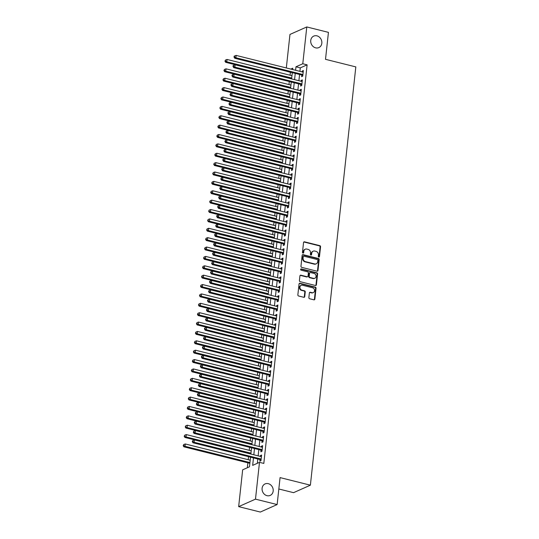 <?xml version="1.0" encoding="UTF-8"?>
<svg xmlns="http://www.w3.org/2000/svg" width="539" height="539" viewBox="0 0 539 539"><rect width="100%" height="100%" fill="white"/><g stroke="black" fill="none" stroke-linecap="round" stroke-linejoin="round"><path stroke-width="0.81" d="M318.825 257.056A0.674 0.586 66 0 0 319.486 256.564L320.55 246.781A0.963 0.835 66 0 0 319.802 245.649L304.495 241.822A0.963 0.835 66 0 0 303.545 242.53L302.48 252.313A0.674 0.586 66 0 0 303.356 253.081A0.674 0.586 66 0 0 303.673 252.609L303.814 251.342A3.093 2.661 66 0 1 305.276 249.2A3.093 2.661 66 0 1 306.853 249.079L308.126 249.395A3.093 2.661 66 0 1 310.525 253.027L310.39 254.287A0.674 0.586 66 0 0 311.582 254.59L311.717 253.323A3.093 2.661 66 0 1 313.179 251.181A3.093 2.661 66 0 1 314.756 251.053L316.036 251.376A3.093 2.661 66 0 1 318.434 255.001L318.3 256.268A0.674 0.586 66 0 0 318.825 257.056M318.913 257.076A0.674 0.586 66 0 0 319.034 256.766L320.092 246.983A0.963 0.835 66 0 0 319.344 245.851L304.043 242.024A0.963 0.835 66 0 0 303.794 242.004M303.1 253.121A0.674 0.586 66 0 0 303.221 252.811L303.356 251.545L303.814 251.342M311.003 255.095A0.674 0.586 66 0 0 311.124 254.792L311.266 253.525L311.717 253.323M268.287 483.665A6.293 5.43 66 0 0 265.08 483.914A6.293 5.43 66 0 0 262.149 490.092A6.293 5.43 66 0 0 266.987 495.664A6.293 5.43 66 0 0 270.194 495.415A6.293 5.43 66 0 0 273.132 489.237A6.293 5.43 66 0 0 268.287 483.665M316.939 35.843A6.293 5.43 66 0 0 313.725 36.1A6.293 5.43 66 0 0 310.794 42.278A6.293 5.43 66 0 0 315.632 47.85A6.293 5.43 66 0 0 318.845 47.6A6.293 5.43 66 0 0 321.776 41.422A6.293 5.43 66 0 0 316.939 35.843M308.874 297.616A0.963 0.835 66 0 0 309.622 298.747L313.914 299.825A0.963 0.835 66 0 0 314.864 299.118L316.043 288.25A0.963 0.835 66 0 0 315.295 287.119L299.994 283.292A0.963 0.835 66 0 0 299.044 283.999L297.858 294.867A0.963 0.835 66 0 0 298.613 295.999L303.794 297.292A0.963 0.835 66 0 0 304.744 296.585L305.249 291.936A0.963 0.835 66 0 0 304.501 290.804L301.928 290.164A2.58 2.23 66 0 1 299.947 287.873A2.58 2.23 66 0 1 301.146 285.34A2.58 2.23 66 0 1 302.467 285.239L312.539 287.759A2.58 2.23 66 0 1 314.527 290.043A2.58 2.23 66 0 1 313.321 292.576A2.58 2.23 66 0 1 312.007 292.684L310.323 292.259A0.963 0.835 66 0 0 309.373 292.967L308.874 297.616M286.317 67.954L289.962 34.435L306.785 26.95L328.44 32.367L325.509 59.324L355.821 66.903L310.383 485.181L280.071 477.601L277.14 504.565L255.486 499.148L238.662 506.633L242.658 469.826L249.483 466.794L250.527 457.16M306.785 26.95L302.783 63.757L295.965 66.796L295.588 70.272M253.478 457.901L252.663 465.373L259.488 462.341L263.814 463.419L307.115 64.842L302.783 63.757M259.488 462.341L255.486 499.148M317.026 271.198A0.963 0.835 66 0 0 317.976 270.484L319.155 259.623A0.963 0.835 66 0 0 318.408 258.491L303.1 254.664A0.963 0.835 66 0 0 302.15 255.371L300.971 266.239A0.963 0.835 66 0 0 301.719 267.371L317.026 271.198M317.599 273.94L316.42 284.801A0.963 0.835 66 0 1 315.47 285.508L300.169 281.681A0.963 0.835 66 0 1 299.414 280.549L299.92 275.901A0.963 0.835 66 0 1 300.87 275.193L307.075 276.743A0.963 0.835 66 0 0 308.025 276.035L308.362 272.956A0.963 0.835 66 0 0 307.614 271.818L301.153 270.207A0.674 0.586 66 0 1 301.288 268.914L316.851 272.808A0.963 0.835 66 0 1 317.599 273.94L317.148 274.142L315.962 285.003L316.42 284.801M301.793 75.022L301.611 76.666L302.75 76.154L303.363 70.528L302.224 71.033L302.13 71.909M300.769 84.401L300.594 86.045L301.732 85.533L302.339 79.907L301.207 80.412L301.112 81.288M299.751 93.779L299.576 95.416L300.715 94.911L301.321 89.285L300.189 89.791L300.088 90.667M298.734 103.158L298.559 104.795L299.691 104.29L300.304 98.664L299.165 99.169L299.071 100.045M297.717 112.536L297.535 114.174L298.673 113.668L299.286 108.043L298.148 108.548L298.054 109.424M296.699 121.915L296.517 123.552L297.656 123.047L298.269 117.421L297.13 117.926L297.036 118.802M295.675 131.294L295.5 132.931L296.639 132.426L297.245 126.8L296.113 127.305L296.019 128.181M294.658 140.672L294.483 142.309L295.615 141.804L296.228 136.178L295.089 136.684L294.995 137.56M293.64 150.051L293.459 151.688L294.597 151.183L295.21 145.557L294.072 146.062L293.977 146.931M292.623 159.429L292.441 161.067L293.58 160.561L294.193 154.936L293.054 155.441L292.96 156.31M291.606 168.808L291.424 170.445L292.562 169.94L293.176 164.314L292.037 164.819L291.943 165.689M290.582 178.187L290.406 179.824L291.545 179.319L292.151 173.693L291.02 174.198L290.925 175.067M289.564 187.559L289.389 189.202L290.521 188.697L291.134 183.071L289.995 183.577L289.901 184.446M288.547 196.937L288.365 198.581L289.504 198.076L290.117 192.45L288.978 192.955L288.884 193.824M287.53 206.316L287.348 207.96L288.486 207.454L289.099 201.829L287.961 202.334L287.866 203.203M286.505 215.694L286.33 217.338L287.469 216.833L288.075 211.207L286.943 211.712L286.849 212.582M285.488 225.073L285.313 226.717L286.452 226.212L287.058 220.586L285.926 221.091L285.825 221.96M284.471 234.452L284.296 236.095L285.427 235.59L286.041 229.964L284.902 230.47L284.808 231.339M283.453 243.83L283.271 245.474L284.41 244.969L285.023 239.343L283.885 239.848L283.79 240.717M282.436 253.209L282.254 254.853L283.393 254.347L284.006 248.722L282.867 249.227L282.773 250.096M281.412 262.587L281.237 264.231L282.375 263.726L282.982 258.093L281.85 258.605L281.756 259.475M280.395 271.966L280.219 273.61L281.351 273.105L281.964 267.472L280.826 267.984L280.731 268.853M279.377 281.345L279.195 282.988L280.334 282.483L280.947 276.851L279.808 277.363L279.714 278.232M278.36 290.723L278.178 292.367L279.317 291.862L279.93 286.229L278.791 286.735L278.697 287.61M277.342 300.102L277.161 301.746L278.299 301.24L278.912 295.608L277.774 296.113L277.679 296.989M276.318 309.48L276.143 311.124L277.282 310.612L277.888 304.986L276.756 305.492L276.662 306.368M275.301 318.859L275.126 320.503L276.258 319.991L276.871 314.365L275.732 314.87L275.638 315.746M274.284 328.238L274.102 329.875L275.24 329.369L275.853 323.744L274.715 324.249L274.62 325.125M273.266 337.616L273.084 339.253L274.223 338.748L274.836 333.122L273.697 333.628L273.603 334.503M272.242 346.995L272.067 348.632L273.206 348.127L273.812 342.501L272.68 343.006L272.586 343.882M271.225 356.373L271.05 358.011L272.182 357.505L272.795 351.879L271.656 352.385L271.562 353.261M270.207 365.752L270.032 367.389L271.164 366.884L271.777 361.258L270.639 361.763L270.544 362.639M269.19 375.131L269.008 376.768L270.147 376.262L270.76 370.637L269.621 371.142L269.527 372.018M268.173 384.509L267.991 386.146L269.129 385.641L269.743 380.015L268.604 380.521L268.51 381.39M267.149 393.888L266.973 395.525L268.112 395.02L268.718 389.394L267.587 389.899L267.492 390.768M266.131 403.266L265.956 404.904L267.088 404.398L267.701 398.772L266.562 399.278L266.468 400.147M265.114 412.645L264.932 414.282L266.071 413.777L266.684 408.151L265.545 408.656L265.451 409.525M264.097 422.017L263.915 423.661L265.053 423.155L265.666 417.53L264.528 418.035L264.433 418.904M263.072 431.395L262.897 433.039L264.036 432.534L264.642 426.908L263.51 427.414L263.416 428.283M262.055 440.774L261.88 442.418L263.019 441.913L263.625 436.287L262.493 436.792L262.392 437.661M261.038 450.153L260.863 451.797L261.994 451.291L262.608 445.665L261.469 446.171L261.375 447.04M307.115 64.842L300.297 67.88L299.92 71.357M299.576 74.47L298.896 80.735M298.559 83.848L297.878 90.114M297.541 93.227L296.861 99.493M296.524 102.605L295.844 108.871M295.507 111.984L294.826 118.25M294.483 121.363L293.802 127.622M293.465 130.741L292.785 137M292.448 140.12L291.767 146.379M291.431 149.498L290.75 155.758M290.406 158.877L289.726 165.136M289.389 168.249L288.709 174.515M288.372 177.627L287.691 183.893M287.354 187.006L286.674 193.272M286.337 196.385L285.657 202.651M285.313 205.763L284.632 212.029M284.296 215.142L283.615 221.408M283.278 224.52L282.598 230.786M282.261 233.899L281.58 240.165M281.243 243.278L280.563 249.544M280.219 252.656L279.539 258.922M279.202 262.035L278.522 268.301M278.185 271.413L277.504 277.679M277.167 280.792L276.487 287.058M276.143 290.171L275.463 296.437M275.126 299.549L274.445 305.815M274.108 308.928L273.428 315.194M273.091 318.306L272.411 324.572M272.074 327.685L271.393 333.951M271.05 337.064L270.369 343.33M270.032 346.442L269.352 352.708M269.015 355.821L268.334 362.087M267.998 365.199L267.317 371.459M266.98 374.578L266.3 380.837M265.956 383.957L265.276 390.216M264.939 393.335L264.258 399.594M263.921 402.714L263.241 408.973M262.904 412.086L262.224 418.352M261.88 421.464L261.199 427.73M260.863 430.843L260.182 437.109M259.845 440.222L259.165 446.487M258.828 449.6L258.147 455.866M257.81 458.979L257.339 463.297M260.02 459.531L259.838 461.175L260.977 460.67L261.59 455.044L260.452 455.549L260.357 456.418M290.555 72.213L289.982 75.19M289.295 81.53L288.965 84.569M288.271 90.909L287.941 93.948M287.253 100.288L286.923 103.326M286.236 109.666L285.906 112.705M285.219 119.045L284.888 122.083M284.194 128.423L283.864 131.462M283.177 137.802L282.847 140.841M282.16 147.181L281.83 150.219M281.142 156.559L280.812 159.598M280.125 165.938L279.795 168.976M279.101 175.316L278.771 178.355M278.084 184.688L277.753 187.734M277.066 194.067L276.736 197.112M276.049 203.446L275.719 206.491M275.031 212.824L274.701 215.869M274.007 222.203L273.677 225.248M272.99 231.581L272.66 234.62M271.973 240.96L271.643 243.999M270.955 250.339L270.625 253.377M269.931 259.717L269.601 262.756M268.914 269.096L268.584 272.134M267.896 278.474L267.566 281.513M266.879 287.853L266.549 290.892M265.862 297.232L265.532 300.27M264.838 306.61L264.508 309.649M263.82 315.989L263.49 319.027M262.803 325.367L262.473 328.406M261.786 334.746L261.455 337.785M260.768 344.125L260.431 347.163M259.744 353.503L259.414 356.542M258.727 362.882L258.397 365.92M257.709 372.26L257.379 375.299M256.692 381.639L256.362 384.678M255.668 391.018L255.338 394.056M254.651 400.396L254.32 403.435M253.633 409.775L253.303 412.813M252.616 419.153L252.286 422.192M251.598 428.525L251.268 431.571M250.574 437.904L250.244 440.949M249.557 447.282L249.227 450.328M248.54 456.661L248.209 459.706M247.873 462.819L247.334 467.744M278.831 488.988L293.56 492.666L310.383 485.181M277.14 504.565L260.317 512.05L238.662 506.633M290.292 72.327L285.98 71.067M292.637 69.538L292.778 68.21L290.824 69.08M250.864 454.047L251.545 447.781M251.888 444.668L252.569 438.402M252.906 435.29L253.586 429.024M253.923 425.911L254.603 419.645M254.94 416.532L255.621 410.267M255.958 407.154L256.638 400.888M256.982 397.775L257.662 391.509M257.999 388.397L258.68 382.131M259.016 379.018L259.697 372.752M260.034 369.639L260.714 363.38M261.051 360.261L261.732 354.002M262.075 350.882L262.756 344.623M263.093 341.504L263.773 335.245M264.11 332.125L264.79 325.866M265.127 322.753L265.808 316.487M266.151 313.375L266.832 307.109M267.169 303.996L267.849 297.73M268.186 294.617L268.867 288.352M269.204 285.239L269.884 278.973M270.221 275.86L270.901 269.594M271.245 266.482L271.925 260.216M272.262 257.103L272.943 250.837M273.28 247.724L273.96 241.459M274.297 238.346L274.978 232.08M275.314 228.967L275.995 222.701M276.339 219.589L277.019 213.323M277.356 210.21L278.036 203.944M278.373 200.831L279.054 194.566M279.391 191.453L280.071 185.187M280.415 182.074L281.095 175.808M281.432 172.696L282.113 166.43M282.449 163.317L283.13 157.051M283.467 153.938L284.147 147.673M284.484 144.56L285.165 138.294M285.508 135.181L286.189 128.922M286.526 125.803L287.206 119.543M287.543 116.424L288.224 110.165M288.56 107.045L289.241 100.786M289.578 97.667L290.258 91.408M290.602 88.295L291.282 82.029M291.619 78.916L292.3 72.65M295.251 73.385L294.57 79.651M294.227 82.763L293.546 89.029M293.209 92.142L292.529 98.408M292.192 101.521L291.511 107.787M291.175 110.899L290.494 117.165M290.157 120.278L289.477 126.544M289.133 129.656L288.453 135.922M288.116 139.035L287.435 145.301M287.098 148.414L286.418 154.68M286.081 157.792L285.401 164.058M285.057 167.171L284.376 173.437M284.04 176.549L283.359 182.815M283.022 185.928L282.342 192.194M282.005 195.307L281.324 201.566M280.987 204.685L280.307 210.944M279.963 214.064L279.283 220.323M278.946 223.442L278.265 229.702M277.929 232.821L277.248 239.08M276.911 242.193L276.231 248.459M275.894 251.572L275.213 257.837M274.87 260.95L274.189 267.216M273.852 270.329L273.172 276.595M272.835 279.707L272.155 285.973M271.818 289.086L271.137 295.352M270.794 298.465L270.113 304.73M269.776 307.843L269.096 314.109M268.759 317.222L268.078 323.488M267.742 326.6L267.061 332.866M266.724 335.979L266.044 342.245M265.7 345.358L265.02 351.623M264.683 354.736L264.002 361.002M263.665 364.115L262.985 370.381M262.648 373.493L261.967 379.759M261.631 382.872L260.95 389.138M260.606 392.251L259.926 398.516M259.589 401.629L258.909 407.895M258.572 411.008L257.891 417.274M257.554 420.386L256.874 426.652M256.53 429.765L255.85 436.024M255.513 439.144L254.832 445.403M254.496 448.522L253.815 454.781M300.297 67.88L295.965 66.796M302.224 71.033L303.275 71.296M301.207 80.412L302.258 80.675M300.189 89.791L301.24 90.053M299.165 99.169L300.223 99.432M298.148 108.548L299.199 108.811M297.13 117.926L298.182 118.189M296.113 127.305L297.164 127.568M295.089 136.684L296.147 136.946M294.072 146.062L295.129 146.325M293.054 155.441L294.105 155.704M292.037 164.819L293.088 165.082M291.02 174.198L292.071 174.461M289.995 183.577L291.053 183.839M288.978 192.955L290.029 193.218M287.961 202.334L289.012 202.597M286.943 211.712L287.994 211.975M285.926 221.091L286.977 221.354M284.902 230.47L285.96 230.732M283.885 239.848L284.936 240.111M282.867 249.227L283.918 249.49M281.85 258.605L282.901 258.868M280.826 267.984L281.884 268.247M279.808 277.363L280.866 277.625M278.791 286.735L279.842 287.004M277.774 296.113L278.825 296.383M276.756 305.492L277.807 305.754M275.732 314.87L276.79 315.133M274.715 324.249L275.766 324.512M273.697 333.628L274.749 333.89M272.68 343.006L273.731 343.269M271.656 352.385L272.714 352.647M270.639 361.763L271.696 362.026M269.621 371.142L270.672 371.405M268.604 380.521L269.655 380.783M267.587 389.899L268.638 390.162M266.562 399.278L267.62 399.54M265.545 408.656L266.603 408.919M264.528 418.035L265.579 418.298M263.51 427.414L264.561 427.676M262.493 436.792L263.544 437.055M261.469 446.171L262.527 446.433M260.452 455.549L261.503 455.812M313.179 251.181L312.728 251.383A3.093 2.661 66 0 0 311.266 253.525M305.276 249.2L304.818 249.402A3.093 2.661 66 0 0 303.356 251.545M317.269 271.218A0.963 0.835 66 0 0 317.518 270.693L318.697 259.825A0.963 0.835 66 0 0 317.949 258.693L302.648 254.866A0.963 0.835 66 0 0 302.399 254.846M317.855 260.337A0.674 0.586 66 0 0 317.33 259.549L303.895 256.187A0.674 0.586 66 0 0 303.228 256.685L303.086 258.019A3.093 2.661 66 0 0 305.485 261.644L314.668 263.942A3.093 2.661 66 0 0 316.245 263.814A3.093 2.661 66 0 0 317.707 261.671L317.855 260.337M303.551 256.214L303.1 256.416A0.674 0.586 66 0 0 302.777 256.887L303.228 256.685M316.245 263.814L315.793 264.016A3.093 2.661 66 0 1 314.217 264.144L305.034 261.846A3.093 2.661 66 0 1 302.628 258.221L302.777 256.887M315.719 285.529A0.963 0.835 66 0 0 315.962 285.003M307.567 276.709L307.115 276.911A0.963 0.835 66 0 1 306.624 276.945L300.418 275.395A0.963 0.835 66 0 0 300.169 275.375M317.148 274.142A0.963 0.835 66 0 0 316.393 273.01L300.836 269.116A0.674 0.586 66 0 0 300.742 269.102M313.516 278.353A2.58 2.23 66 0 0 314.837 278.252A2.58 2.23 66 0 0 316.036 275.719A2.58 2.23 66 0 0 314.055 273.428L310.504 272.545A0.963 0.835 66 0 0 309.554 273.253L309.218 276.332A0.963 0.835 66 0 0 309.965 277.47L313.516 278.353L313.065 278.555A2.58 2.23 66 0 0 314.378 278.454L314.837 278.252M310.013 272.579L309.554 272.781A0.963 0.835 66 0 0 309.096 273.455L309.554 273.253M313.065 278.555L309.514 277.673A0.963 0.835 66 0 1 308.766 276.534L309.096 273.455M313.321 292.576L312.869 292.778A2.58 2.23 66 0 1 311.549 292.886L309.871 292.461A0.963 0.835 66 0 0 309.622 292.441M301.146 285.34L300.695 285.542A2.58 2.23 66 0 0 299.489 288.075A2.58 2.23 66 0 0 301.476 290.366L301.928 290.164M304.043 297.319A0.963 0.835 66 0 0 304.292 296.787L304.798 292.138A0.963 0.835 66 0 0 304.05 291.006L301.476 290.366M314.163 299.846A0.963 0.835 66 0 0 314.412 299.32L315.591 288.453A0.963 0.835 66 0 0 314.837 287.321L299.536 283.494A0.963 0.835 66 0 0 299.286 283.474M291.97 75.689L227.047 59.458L226.791 61.803L225.659 62.308L291.633 78.802M225.403 60.968L225.504 60.031L224.945 61.17L225.403 60.968L226.791 61.803L291.714 78.034M225.504 60.031L227.047 59.458M225.659 62.308L224.945 61.17M302.925 74.517L235.887 57.754L236.143 55.409L303.181 72.172M302.837 75.366L302.797 75.345A0.984 0.849 66 0 0 302.487 75.197L234.748 58.259L235.887 57.754L234.499 56.925L234.6 55.982L234.142 56.184L234.041 57.127L234.499 56.925M234.041 57.127L234.748 58.259M236.143 55.409L234.6 55.982M290.952 85.068L226.03 68.837L225.774 71.182L224.635 71.687L290.609 88.18M224.386 70.346L224.487 69.41L223.928 70.548L224.386 70.346L225.774 71.182L290.696 87.412M224.487 69.41L226.03 68.837M224.635 71.687L223.928 70.548M289.928 94.446L225.012 78.216L224.756 80.56L223.618 81.066L289.591 97.559M223.362 79.725L223.469 78.788L222.91 79.927L223.362 79.725L224.756 80.56L289.679 96.791M223.469 78.788L225.012 78.216M223.618 81.066L222.91 79.927M288.911 103.825L223.988 87.594L223.739 89.939L222.6 90.444L288.574 106.938M222.344 89.103L222.445 88.167L221.893 89.306L222.344 89.103L223.739 89.939L288.655 106.17M222.445 88.167L223.988 87.594M222.6 90.444L221.893 89.306M287.893 113.203L222.971 96.973L222.715 99.317L221.583 99.823L287.556 116.316M221.327 98.482L221.428 97.546L220.875 98.684L221.327 98.482L222.715 99.317L287.637 115.548M221.428 97.546L222.971 96.973M221.583 99.823L220.875 98.684M301.907 83.895L234.869 67.132L235.125 64.788L302.163 81.551M301.813 84.744L301.779 84.724A0.984 0.849 66 0 0 301.463 84.576L233.731 67.638L234.869 67.132L233.475 66.304L233.582 65.36L233.124 65.563L233.023 66.506L233.475 66.304M233.023 66.506L233.731 67.638M235.125 64.788L233.582 65.36M300.89 93.274L233.852 76.511L234.101 74.166L301.146 90.929M300.796 94.123L300.762 94.103A0.984 0.849 66 0 0 300.445 93.954L232.713 77.016L233.852 76.511L232.457 75.676L232.558 74.739L232.107 74.941L232.006 75.884L232.457 75.676M232.006 75.884L232.713 77.016M234.101 74.166L232.558 74.739M299.873 102.653L232.828 85.89L233.084 83.545L300.129 100.308M299.778 103.501L299.745 103.481A0.984 0.849 66 0 0 299.428 103.333L231.696 86.395L232.828 85.89L231.44 85.054L231.541 84.118L231.09 84.32L230.988 85.256L231.44 85.054M230.988 85.256L231.696 86.395M233.084 83.545L231.541 84.118M298.855 112.031L231.81 95.268L232.066 92.924L299.105 109.686M298.761 112.88L298.727 112.86A0.984 0.849 66 0 0 298.411 112.712L230.672 95.774L231.81 95.268L230.422 94.433L230.524 93.496L229.964 94.635L230.422 94.433M229.964 94.635L230.672 95.774M232.066 92.924L230.524 93.496M286.876 122.582L221.953 106.351L221.697 108.696L220.559 109.201L286.539 125.695M220.31 107.861L220.411 106.924L219.851 108.063L220.31 107.861L221.697 108.696L286.62 124.927M220.411 106.924L221.953 106.351M220.559 109.201L219.851 108.063M297.831 121.41L230.793 104.647L231.049 102.302L298.087 119.065M297.744 122.259L297.703 122.238A0.984 0.849 66 0 0 297.387 122.083L229.654 105.152L230.793 104.647L229.405 103.811L229.506 102.875L228.947 104.014L229.405 103.811M228.947 104.014L229.654 105.152M231.049 102.302L229.506 102.875M285.859 131.961L220.936 115.73L220.68 118.075L219.541 118.58L285.515 135.073M219.292 117.239L219.393 116.303L218.834 117.441L219.292 117.239L220.68 118.075L285.603 134.305M219.393 116.303L220.936 115.73M219.541 118.58L218.834 117.441M296.814 130.788L229.776 114.025L230.032 111.681L297.07 128.444M296.719 131.637L296.686 131.61A0.984 0.849 66 0 0 296.369 131.462L228.637 114.531L229.776 114.025L228.381 113.19L228.489 112.253L228.031 112.456L227.93 113.392L228.381 113.19M227.93 113.392L228.637 114.531M230.032 111.681L228.489 112.253M284.835 141.339L219.919 125.109L219.663 127.453L218.524 127.959L284.498 144.452M218.268 126.618L218.369 125.681L217.817 126.82L218.268 126.618L219.663 127.453L284.585 143.684M218.369 125.681L219.919 125.109M218.524 127.959L217.817 126.82M295.796 140.167L228.758 123.404L229.008 121.059L296.052 137.822M295.702 141.016L295.668 140.989A0.984 0.849 66 0 0 295.352 140.841L227.62 123.909L228.758 123.404L227.364 122.569L227.465 121.632L227.013 121.834L226.912 122.771L227.364 122.569M226.912 122.771L227.62 123.909M229.008 121.059L227.465 121.632M283.817 150.718L218.895 134.487L218.645 136.832L217.507 137.337L283.48 153.831M217.251 135.996L217.352 135.06L216.799 136.199L217.251 135.996L218.645 136.832L283.561 153.063M217.352 135.06L218.895 134.487M217.507 137.337L216.799 136.199M294.779 149.546L227.734 132.783L227.99 130.438L295.028 147.201M294.685 150.394L294.651 150.368A0.984 0.849 66 0 0 294.334 150.219L226.602 133.288L227.734 132.783L226.346 131.947L226.447 131.011L225.888 132.149L226.346 131.947M225.888 132.149L226.602 133.288M227.99 130.438L226.447 131.011M282.8 160.096L217.877 143.866L217.621 146.21L216.489 146.716L282.463 163.209M216.233 145.375L216.334 144.439L215.775 145.577L216.233 145.375L217.621 146.21L282.544 162.441M216.334 144.439L217.877 143.866M216.489 146.716L215.775 145.577M293.755 158.924L226.717 142.161L226.973 139.817L294.011 156.579M293.667 159.773L293.627 159.746A0.984 0.849 66 0 0 293.317 159.598L225.578 142.667L226.717 142.161L225.329 141.326L225.43 140.389L224.871 141.528L225.329 141.326M224.871 141.528L225.578 142.667M226.973 139.817L225.43 140.389M281.782 169.475L216.86 153.244L216.604 155.582L215.465 156.094L281.446 172.588M215.216 154.754L215.317 153.817L214.758 154.956L215.216 154.754L216.604 155.582L281.526 171.82M215.317 153.817L216.86 153.244M215.465 156.094L214.758 154.956M292.738 168.296L225.7 151.54L225.956 149.195L292.994 165.951M292.65 169.152L292.61 169.125A0.984 0.849 66 0 0 292.293 168.976L224.561 152.045L225.7 151.54L224.312 150.704L224.413 149.768L223.853 150.907L224.312 150.704M223.853 150.907L224.561 152.045M225.956 149.195L224.413 149.768M280.765 178.847L215.843 162.616L215.587 164.961L214.448 165.473L280.421 181.966M214.192 164.132L214.3 163.196L213.74 164.334L215.587 164.961L280.509 181.192M214.3 163.196L215.843 162.616M214.448 165.473L213.74 164.334M291.72 177.675L224.682 160.918L224.938 158.574L291.976 175.33M291.626 178.53L291.592 178.503A0.984 0.849 66 0 0 291.276 178.355L223.544 161.424L224.682 160.918L223.287 160.083L223.389 159.146L222.937 159.349L222.836 160.285L223.287 160.083M222.836 160.285L223.544 161.424M224.938 158.574L223.389 159.146M279.741 188.226L214.818 171.995L214.569 174.34L213.431 174.845L279.404 191.345M213.174 173.511L213.276 172.574L212.723 173.713L214.569 174.34L279.492 190.57M213.276 172.574L214.818 171.995M213.431 174.845L212.723 173.713M290.703 187.053L223.658 170.297L223.914 167.952L290.959 184.709M290.609 187.909L290.575 187.882A0.984 0.849 66 0 0 290.258 187.734L222.526 170.802L223.658 170.297L222.27 169.462L222.371 168.525L221.92 168.727L221.819 169.664L222.27 169.462M221.819 169.664L222.526 170.802M223.914 167.952L222.371 168.525M278.724 197.604L213.801 181.373L213.545 183.718L212.413 184.223L278.387 200.724M212.157 182.889L212.258 181.953L211.706 183.092L212.157 182.889L213.545 183.718L278.468 199.949M212.258 181.953L213.801 181.373M212.413 184.223L211.706 183.092M289.686 196.432L222.641 179.676L222.897 177.331L289.935 194.087M289.591 197.287L289.558 197.261A0.984 0.849 66 0 0 289.241 197.112L221.509 180.181L222.641 179.676L221.253 178.84L221.354 177.904L220.795 179.042L221.253 178.84M220.795 179.042L221.509 180.181M222.897 177.331L221.354 177.904M277.706 206.983L212.784 190.752L212.528 193.097L211.396 193.602L277.369 210.102M211.14 192.268L211.241 191.325L210.682 192.47L211.14 192.268L212.528 193.097L277.45 209.327M211.241 191.325L212.784 190.752M211.396 193.602L210.682 192.47M288.661 205.81L221.623 189.054L221.879 186.71L288.917 203.466M288.574 206.666L288.533 206.639A0.984 0.849 66 0 0 288.224 206.491L220.485 189.56L221.623 189.054L220.235 188.219L220.336 187.282L219.777 188.421L220.235 188.219M219.777 188.421L220.485 189.56M221.879 186.71L220.336 187.282M276.689 216.361L211.766 200.131L211.51 202.475L210.372 202.981L276.345 219.474M210.122 201.647L210.223 200.703L209.664 201.849L210.122 201.647L211.51 202.475L276.433 218.706M210.223 200.703L211.766 200.131M210.372 202.981L209.664 201.849M287.644 215.189L220.606 198.433L220.862 196.088L287.9 212.844M287.55 216.045L287.516 216.018A0.984 0.849 66 0 0 287.199 215.869L219.467 198.938L220.606 198.433L219.211 197.597L219.319 196.661L218.861 196.863L218.76 197.8L219.211 197.597M218.76 197.8L219.467 198.938M220.862 196.088L219.319 196.661M275.665 225.74L210.749 209.509L210.493 211.854L209.354 212.359L275.328 228.853M209.098 211.025L209.206 210.082L208.647 211.227L210.493 211.854L275.416 228.085M209.206 210.082L210.749 209.509M209.354 212.359L208.647 211.227M286.627 224.568L219.589 207.811L219.838 205.467L286.883 222.223M286.532 225.423L286.499 225.396A0.984 0.849 66 0 0 286.182 225.248L218.45 208.317L219.589 207.811L218.194 206.976L218.295 206.039L217.844 206.242L217.743 207.178L218.194 206.976M217.743 207.178L218.45 208.317M219.838 205.467L218.295 206.039M274.647 235.119L209.725 218.888L209.476 221.233L208.337 221.738L274.311 238.231M208.081 220.404L208.182 219.461L207.63 220.606L209.476 221.233L274.391 237.463M208.182 219.461L209.725 218.888M208.337 221.738L207.63 220.606M285.609 233.946L218.564 217.19L218.821 214.845L285.865 231.602M285.515 234.802L285.481 234.775A0.984 0.849 66 0 0 285.165 234.627L217.433 217.695L218.564 217.19L217.177 216.355L217.278 215.418L216.826 215.62L216.725 216.557L217.177 216.355M216.725 216.557L217.433 217.695M218.821 214.845L217.278 215.418M273.63 244.497L208.708 228.267L208.452 230.611L207.32 231.116L273.293 247.61M207.064 229.782L207.165 228.839L206.605 229.985L207.064 229.782L208.452 230.611L273.374 246.842M207.165 228.839L208.708 228.267M207.32 231.116L206.605 229.985M284.592 243.325L217.547 226.562L217.803 224.224L284.841 240.98M284.498 244.18L284.464 244.154A0.984 0.849 66 0 0 284.147 244.005L216.408 227.074L217.547 226.562L216.159 225.733L216.26 224.797L215.701 225.935L216.159 225.733M215.701 225.935L216.408 227.074M217.803 224.224L216.26 224.797M272.613 253.876L207.69 237.645L207.434 239.99L206.296 240.495L272.276 256.988M206.046 239.154L206.147 238.218L205.588 239.363L206.046 239.154L207.434 239.99L272.357 256.22M206.147 238.218L207.69 237.645M206.296 240.495L205.588 239.363M283.568 252.703L216.53 235.941L216.786 233.596L283.824 250.359M283.48 253.559L283.44 253.532A0.984 0.849 66 0 0 283.123 253.384L215.391 236.453L216.53 235.941L215.142 235.112L215.243 234.175L214.785 234.377L214.684 235.314L215.142 235.112M214.684 235.314L215.391 236.453M216.786 233.596L215.243 234.175M271.595 263.254L206.673 247.024L206.417 249.368L205.278 249.874L271.252 266.367M205.029 248.533L205.13 247.596L204.571 248.735L205.029 248.533L206.417 249.368L271.339 265.599M205.13 247.596L206.673 247.024M205.278 249.874L204.571 248.735M282.551 262.082L215.512 245.319L215.768 242.974L282.807 259.737M282.456 262.938L282.423 262.911A0.984 0.849 66 0 0 282.106 262.762L214.374 245.831L215.512 245.319L214.118 244.49L214.219 243.554L213.767 243.756L213.666 244.693L214.118 244.49M213.666 244.693L214.374 245.831M215.768 242.974L214.219 243.554M270.571 272.633L205.655 256.402L205.399 258.747L204.261 259.252L270.234 275.746M204.005 257.911L204.106 256.975L203.553 258.114L204.005 257.911L205.399 258.747L270.322 274.978M204.106 256.975L205.655 256.402M204.261 259.252L203.553 258.114M281.533 271.461L214.495 254.698L214.744 252.353L281.789 269.116M281.439 272.316L281.405 272.289A0.984 0.849 66 0 0 281.088 272.141L213.356 255.203L214.495 254.698L213.1 253.869L213.201 252.932L212.75 253.135L212.649 254.071L213.1 253.869M212.649 254.071L213.356 255.203M214.744 252.353L213.201 252.932M269.554 282.012L204.631 265.781L204.382 268.126L203.243 268.631L269.217 285.124M202.987 267.29L203.088 266.354L202.536 267.492L202.987 267.29L204.382 268.126L269.298 284.356M203.088 266.354L204.631 265.781M203.243 268.631L202.536 267.492M280.516 280.839L213.471 264.076L213.727 261.732L280.765 278.495M280.421 281.695L280.388 281.668A0.984 0.849 66 0 0 280.071 281.52L212.339 264.582L213.471 264.076L212.083 263.248L212.184 262.304L211.625 263.45L212.083 263.248M211.625 263.45L212.339 264.582M213.727 261.732L212.184 262.304M268.537 291.39L203.614 275.159L203.358 277.504L202.226 278.009L268.2 294.503M201.97 276.669L202.071 275.732L201.512 276.871L201.97 276.669L203.358 277.504L268.281 293.735M202.071 275.732L203.614 275.159M202.226 278.009L201.512 276.871M279.492 290.218L212.454 273.455L212.71 271.11L279.748 287.873M279.404 291.073L279.364 291.047A0.984 0.849 66 0 0 279.054 290.898L211.315 273.96L212.454 273.455L211.066 272.626L211.167 271.683L210.709 271.885L210.608 272.828L211.066 272.626M210.608 272.828L211.315 273.96M212.71 271.11L211.167 271.683M267.519 300.769L202.597 284.538L202.341 286.883L201.202 287.388L267.182 303.881M200.953 286.047L201.054 285.111L200.495 286.249L200.953 286.047L202.341 286.883L267.263 303.113M201.054 285.111L202.597 284.538M201.202 287.388L200.495 286.249M278.474 299.596L211.436 282.834L211.692 280.489L278.73 297.252M278.38 300.452L278.346 300.425A0.984 0.849 66 0 0 278.03 300.277L210.298 283.339L211.436 282.834L210.048 282.005L210.149 281.062L209.691 281.264L209.59 282.207L210.048 282.005M209.59 282.207L210.298 283.339M211.692 280.489L210.149 281.062M266.502 310.147L201.579 293.917L201.323 296.261L200.185 296.767L266.158 313.26M199.929 295.426L200.036 294.489L199.477 295.628L199.929 295.426L201.323 296.261L266.246 312.492M200.036 294.489L201.579 293.917M200.185 296.767L199.477 295.628M265.478 319.526L200.555 303.295L200.306 305.64L199.167 306.145L265.141 322.639M198.911 304.804L199.012 303.868L198.46 305.007L198.911 304.804L200.306 305.64L265.222 321.871M199.012 303.868L200.555 303.295M199.167 306.145L198.46 305.007M264.46 328.905L199.538 312.674L199.282 315.019L198.15 315.524L264.123 332.017M197.894 314.183L197.995 313.247L197.442 314.385L197.894 314.183L199.282 315.019L264.204 331.249M197.995 313.247L199.538 312.674M198.15 315.524L197.442 314.385M277.457 308.975L210.419 292.212L210.668 289.867L277.713 306.63M277.363 309.831L277.329 309.804A0.984 0.849 66 0 0 277.012 309.656L209.28 292.717L210.419 292.212L209.024 291.383L209.125 290.44L208.573 291.586L209.024 291.383M208.573 291.586L209.28 292.717M210.668 289.867L209.125 290.44M276.44 318.354L209.395 301.591L209.651 299.246L276.696 316.009M276.345 319.203L276.312 319.182A0.984 0.849 66 0 0 275.995 319.034L208.263 302.096L209.395 301.591L208.007 300.762L208.108 299.819L207.656 300.021L207.555 300.964L208.007 300.762M207.555 300.964L208.263 302.096M209.651 299.246L208.108 299.819M275.422 327.732L208.377 310.969L208.633 308.625L275.672 325.388M275.328 328.581L275.294 328.561A0.984 0.849 66 0 0 274.978 328.413L207.245 311.475L208.377 310.969L206.989 310.134L207.091 309.197L206.632 309.399L206.531 310.343L206.989 310.134M206.531 310.343L207.245 311.475M208.633 308.625L207.091 309.197M263.443 338.283L198.52 322.053L198.264 324.397L197.133 324.902L263.106 341.396M196.876 323.562L196.978 322.625L196.418 323.764L196.876 323.562L198.264 324.397L263.187 340.628M196.978 322.625L198.52 322.053M197.133 324.902L196.418 323.764M274.398 337.111L207.36 320.348L207.616 318.003L274.654 334.766M274.311 337.96L274.27 337.94A0.984 0.849 66 0 0 273.953 337.791L206.221 320.853L207.36 320.348L205.972 319.512L206.073 318.576L205.514 319.715L205.972 319.512M205.514 319.715L206.221 320.853M207.616 318.003L206.073 318.576M262.426 347.662L197.503 331.431L197.247 333.776L196.108 334.281L262.082 350.774M195.859 332.94L195.96 332.004L195.401 333.142L195.859 332.94L197.247 333.776L262.17 350.006M195.96 332.004L197.503 331.431M196.108 334.281L195.401 333.142M273.381 346.489L206.343 329.727L206.599 327.382L273.637 344.145M273.286 347.338L273.253 347.318A0.984 0.849 66 0 0 272.936 347.17L205.204 330.232L206.343 329.727L204.948 328.891L205.056 327.955L204.598 328.157L204.497 329.093L204.948 328.891M204.497 329.093L205.204 330.232M206.599 327.382L205.056 327.955M261.402 357.04L196.486 340.81L196.23 343.154L195.091 343.66L261.065 360.153M194.835 342.319L194.943 341.382L194.384 342.521L194.835 342.319L196.23 343.154L261.152 359.385M194.943 341.382L196.486 340.81M195.091 343.66L194.384 342.521M272.363 355.868L205.325 339.105L205.575 336.76L272.619 353.523M272.269 356.717L272.235 356.697A0.984 0.849 66 0 0 271.919 356.542L204.187 339.61L205.325 339.105L203.931 338.27L204.032 337.333L203.479 338.472L203.931 338.27M203.479 338.472L204.187 339.61M205.575 336.76L204.032 337.333M260.384 366.419L195.462 350.188L195.212 352.533L194.074 353.038L260.047 369.532M193.818 351.697L193.919 350.761L193.366 351.9L193.818 351.697L195.212 352.533L260.128 368.764M193.919 350.761L195.462 350.188M194.074 353.038L193.366 351.9M271.346 365.247L204.301 348.484L204.557 346.139L271.602 362.902M271.252 366.096L271.218 366.075A0.984 0.849 66 0 0 270.901 365.92L203.169 348.989L204.301 348.484L202.913 347.648L203.014 346.712L202.563 346.914L202.462 347.85L202.913 347.648M202.462 347.85L203.169 348.989M204.557 346.139L203.014 346.712M259.367 375.798L194.444 359.567L194.188 361.912L193.056 362.417L259.03 378.91M192.8 361.076L192.901 360.14L192.342 361.278L192.8 361.076L194.188 361.912L259.111 378.142M192.901 360.14L194.444 359.567M193.056 362.417L192.342 361.278M270.329 374.625L203.284 357.862L203.54 355.518L270.578 372.281M270.234 375.474L270.201 375.447A0.984 0.849 66 0 0 269.884 375.299L202.145 358.368L203.284 357.862L201.896 357.027L201.997 356.09L201.539 356.292L201.438 357.229L201.896 357.027M201.438 357.229L202.145 358.368M203.54 355.518L201.997 356.09M258.349 385.176L193.427 368.945L193.171 371.29L192.032 371.795L258.013 388.289M191.783 370.455L191.884 369.518L191.325 370.657L191.783 370.455L193.171 371.29L258.093 387.521M191.884 369.518L193.427 368.945M192.032 371.795L191.325 370.657M269.305 384.004L202.266 367.241L202.523 364.896L269.561 381.659M269.217 384.853L269.177 384.826A0.984 0.849 66 0 0 268.86 384.678L201.128 367.746L202.266 367.241L200.879 366.405L200.98 365.469L200.521 365.671L200.42 366.608L200.879 366.405M200.42 366.608L201.128 367.746M202.523 364.896L200.98 365.469M257.332 394.555L192.41 378.324L192.153 380.669L191.015 381.174L256.988 397.667M190.766 379.833L190.867 378.897L190.307 380.035L190.766 379.833L192.153 380.669L257.076 396.899M190.867 378.897L192.41 378.324M191.015 381.174L190.307 380.035M268.287 393.382L201.249 376.62L201.505 374.275L268.543 391.038M268.193 394.231L268.159 394.204A0.984 0.849 66 0 0 267.843 394.056L200.11 377.125L201.249 376.62L199.854 375.784L199.956 374.848L199.403 375.986L199.854 375.784M199.403 375.986L200.11 377.125M201.505 374.275L199.956 374.848M256.308 403.933L191.392 387.703L191.136 390.047L189.998 390.553L255.971 407.046M189.741 389.212L189.843 388.275L189.29 389.414L189.741 389.212L191.136 390.047L256.059 406.278M189.843 388.275L191.392 387.703M189.998 390.553L189.29 389.414M267.27 402.754L200.232 385.998L200.481 383.653L267.526 400.416M267.176 403.61L267.142 403.583A0.984 0.849 66 0 0 266.825 403.435L199.093 386.503L200.232 385.998L198.837 385.163L198.938 384.226L198.386 385.365L198.837 385.163M198.386 385.365L199.093 386.503M200.481 383.653L198.938 384.226M255.291 413.312L190.368 397.075L190.119 399.419L188.98 399.931L254.954 416.425M188.724 398.591L188.825 397.654L188.273 398.793L190.119 399.419L255.035 415.657M188.825 397.654L190.368 397.075M188.98 399.931L188.273 398.793M266.253 412.133L199.208 395.377L199.464 393.032L266.502 409.788M266.158 412.989L266.125 412.962A0.984 0.849 66 0 0 265.808 412.813L198.076 395.882L199.208 395.377L197.82 394.541L197.921 393.605L197.362 394.743L197.82 394.541M197.362 394.743L198.076 395.882M199.464 393.032L197.921 393.605M254.273 422.684L189.351 406.453L189.095 408.798L187.963 409.31L253.936 425.803M187.707 407.969L187.808 407.033L187.249 408.171L187.707 407.969L189.095 408.798L254.017 425.028M187.808 407.033L189.351 406.453M187.963 409.31L187.249 408.171M265.228 421.511L198.19 404.755L198.446 402.411L265.484 419.167M265.141 422.367L265.1 422.34A0.984 0.849 66 0 0 264.79 422.192L197.052 405.261L198.19 404.755L196.802 403.92L196.903 402.983L196.344 404.122L196.802 403.92M196.344 404.122L197.052 405.261M198.446 402.411L196.903 402.983M253.256 432.062L188.333 415.832L188.077 418.176L186.939 418.682L252.919 435.182M186.689 417.348L186.79 416.411L186.231 417.55L186.689 417.348L188.077 418.176L253 434.407M186.79 416.411L188.333 415.832M186.939 418.682L186.231 417.55M264.211 430.89L197.173 414.134L197.429 411.789L264.467 428.545M264.117 431.746L264.083 431.719A0.984 0.849 66 0 0 263.766 431.571L196.034 414.639L197.173 414.134L195.778 413.298L195.886 412.362L195.428 412.564L195.327 413.501L195.778 413.298M195.327 413.501L196.034 414.639M197.429 411.789L195.886 412.362M252.232 441.441L187.316 425.21L187.06 427.555L185.921 428.06L251.895 444.56M185.665 426.726L185.773 425.79L185.214 426.928L187.06 427.555L251.982 443.786M185.773 425.79L187.316 425.21M185.921 428.06L185.214 426.928M263.194 440.269L196.156 423.513L196.405 421.168L263.45 437.924M263.099 441.124L263.066 441.097A0.984 0.849 66 0 0 262.749 440.949L195.017 424.018L196.156 423.513L194.761 422.677L194.862 421.741L194.411 421.943L194.309 422.879L194.761 422.677M194.309 422.879L195.017 424.018M196.405 421.168L194.862 421.741M251.214 450.82L186.292 434.589L186.043 436.934L184.904 437.439L250.878 453.939M184.648 436.105L184.749 435.162L184.197 436.307L186.043 436.934L250.958 453.164M184.749 435.162L186.292 434.589M184.904 437.439L184.197 436.307M262.176 449.647L195.131 432.891L195.387 430.546L262.432 447.303M262.082 450.503L262.048 450.476A0.984 0.849 66 0 0 261.732 450.328L194 433.396L195.131 432.891L193.744 432.056L193.845 431.119L193.292 432.258L193.744 432.056M193.292 432.258L194 433.396M195.387 430.546L193.845 431.119M250.197 460.198L185.275 443.968L185.018 446.312L183.887 446.818L249.86 463.311M183.631 445.483L183.732 444.54L183.179 445.686L183.631 445.483L185.018 446.312L249.941 462.543M183.732 444.54L185.275 443.968M183.887 446.818L183.179 445.686M261.159 459.026L194.114 442.27L194.37 439.925L261.408 456.681M261.065 459.882L261.031 459.855A0.984 0.849 66 0 0 260.714 459.706L192.982 442.775L194.114 442.27L192.726 441.434L192.827 440.498L192.268 441.636L192.726 441.434M192.268 441.636L192.982 442.775M194.37 439.925L192.827 440.498M319.034 256.766L319.486 256.564M303.221 252.811L303.673 252.609M311.124 254.792L311.582 254.59M304.043 242.024L304.495 241.822M319.344 245.851L319.802 245.649M320.092 246.983L320.55 246.781M302.648 254.866L303.1 254.664M317.949 258.693L318.408 258.491M318.697 259.825L319.155 259.623M317.518 270.693L317.976 270.484M302.628 258.221L303.086 258.019M305.034 261.846L305.485 261.644M314.217 264.144L314.668 263.942M300.418 275.395L300.87 275.193M306.624 276.945L307.075 276.743M300.836 269.116L301.288 268.914M316.393 273.01L316.851 272.808M308.766 276.534L309.218 276.332M309.514 277.673L309.965 277.47M309.871 292.461L310.323 292.259M311.549 292.886L312.007 292.684M304.05 291.006L304.501 290.804M304.798 292.138L305.249 291.936M304.292 296.787L304.744 296.585M299.536 283.494L299.994 283.292M314.837 287.321L315.295 287.119M315.591 288.453L316.043 288.25M314.412 299.32L314.864 299.118M302.871 75.022L302.487 75.197M301.853 84.401L301.463 84.576M300.836 93.779L300.445 93.954M299.819 103.158L299.428 103.333M298.795 112.536L298.411 112.712M297.777 121.915L297.387 122.083M296.76 131.294L296.369 131.462M295.743 140.672L295.352 140.841M294.725 150.051L294.334 150.219M293.701 159.429L293.317 159.598M292.684 168.808L292.293 168.976M291.666 178.187L291.276 178.355M290.649 187.565L290.258 187.734M289.625 196.937L289.241 197.112M288.608 206.316L288.224 206.491M287.59 215.694L287.199 215.869M286.573 225.073L286.182 225.248M285.555 234.452L285.165 234.627M284.531 243.83L284.147 244.005M283.514 253.209L283.123 253.384M282.497 262.587L282.106 262.762M281.479 271.966L281.088 272.141M280.462 281.345L280.071 281.52M279.438 290.723L279.054 290.898M278.42 300.102L278.03 300.277M277.403 309.48L277.012 309.656M276.386 318.859L275.995 319.034M275.362 328.238L274.978 328.413M274.344 337.616L273.953 337.791M273.327 346.995L272.936 347.17M272.31 356.373L271.919 356.542M271.292 365.752L270.901 365.92M270.268 375.131L269.884 375.299M269.251 384.509L268.86 384.678M268.233 393.888L267.843 394.056M267.216 403.266L266.825 403.435M266.192 412.645L265.808 412.813M265.175 422.024L264.79 422.192M264.157 431.395L263.766 431.571M263.14 440.774L262.749 440.949M262.122 450.153L261.732 450.328M261.098 459.531L260.714 459.706"/></g></svg>

